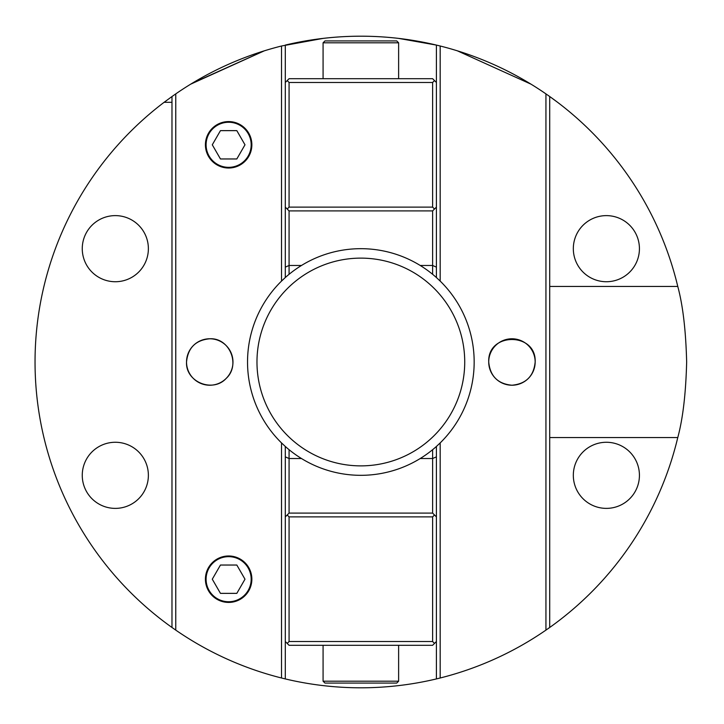 <?xml version="1.0" encoding="UTF-8"?>
<svg xmlns="http://www.w3.org/2000/svg" width="724" height="724" viewBox="0 0 724 724"><rect width="100%" height="100%" fill="white"/><g stroke="black" fill="none" stroke-linecap="round" stroke-linejoin="round"><path stroke-width="1.09" d="M251.174 579.2A22.534 22.534 0 0 1 217.372 598.721A22.534 22.534 0 0 1 217.372 559.679A22.534 22.534 0 0 1 251.174 579.2M220.458 565.037L236.82 565.037L244.993 579.2L236.82 593.363L220.458 593.363L212.286 579.2L220.458 565.037M251.174 144.8A22.534 22.534 0 0 1 217.372 164.321A22.534 22.534 0 0 1 217.372 125.279A22.534 22.534 0 0 1 251.174 144.8M220.458 130.637L236.82 130.637L244.993 144.8L236.82 158.963L220.458 158.963L212.286 144.8L220.458 130.637M398.625 645.301L398.625 681.194L323.076 681.194L323.076 645.301M323.076 681.194L324.967 683.076L396.734 683.076L398.625 681.194M323.076 42.806L398.625 42.806L396.734 40.924L324.967 40.924L323.076 42.806L323.076 78.699M434.509 209.019L436.4 207.127L436.4 277.536L440.174 281.075L440.174 46.001L436.4 45.078L436.4 82.473L434.509 80.581L432.617 82.473L432.617 207.127L289.075 207.127L287.193 209.019L289.075 210.901L432.617 210.901L434.509 209.019L432.617 207.127M436.4 678.922A325.8 325.8 0 0 1 285.301 678.922L285.301 641.527L289.075 645.301L432.617 645.301L436.4 641.527L436.4 678.922L440.174 677.999A325.8 325.8 0 0 0 545.941 630.115L549.715 627.473A325.8 325.8 0 0 0 677.773 437.549C682.895 418.644 685.854 393.458 686.651 362C685.854 330.542 682.895 305.356 677.773 286.451A325.8 325.8 0 0 0 549.715 96.527L545.941 93.885A325.8 325.8 0 0 0 440.174 46.001M171.977 627.473A325.8 325.8 0 0 1 164.113 102.301L171.977 96.536L171.977 627.473L175.76 630.115A325.8 325.8 0 0 0 281.527 677.999L285.301 678.922M192.132 83.287L264.124 50.888M295.419 42.843L323.076 38.399L281.527 46.001A325.8 325.8 0 0 0 175.76 93.885L171.977 96.527M264.323 50.825L190.702 84.165M434.509 80.581L432.617 78.699L289.075 78.699L285.301 82.473L285.301 45.078A325.8 325.8 0 0 1 436.4 45.078L398.625 38.399L436.4 45.087M531 84.165L457.369 50.825L531 84.165M549.715 627.473L549.715 96.527L557.58 102.301M440.174 281.075A113.324 113.324 0 0 1 440.174 442.925L436.4 446.464L436.4 516.873L432.617 513.099L289.075 513.099L287.193 514.981L289.075 516.873L432.617 516.873L434.509 514.981M440.174 677.999L440.174 442.925M545.941 93.885L545.941 630.115M535.163 362A23.222 23.222 0 0 1 511.94 385.222A23.222 23.222 0 0 1 488.727 362A23.222 23.222 0 0 1 511.94 338.778A23.222 23.222 0 0 1 535.163 362C536.538 332.017 487.352 332.017 488.727 362C490.112 376.163 497.85 383.91 511.94 385.222C526.031 383.91 533.778 376.163 535.163 362M468.093 325.384L467.007 322.334M287.193 514.981L285.301 516.873L285.301 446.464L281.527 442.925A113.324 113.324 0 0 1 281.527 281.075L285.301 277.536L285.301 207.127L287.193 209.019M281.527 46.001L281.527 281.075M175.76 630.115L175.76 93.885M281.527 442.925L281.527 677.999M251.862 579.2A23.222 23.222 0 0 1 228.639 602.422A23.222 23.222 0 0 1 205.417 579.2A23.222 23.222 0 0 1 228.639 555.978A23.222 23.222 0 0 1 251.862 579.2M251.862 144.8A23.222 23.222 0 0 1 228.639 168.022A23.222 23.222 0 0 1 205.417 144.8A23.222 23.222 0 0 1 228.639 121.578A23.222 23.222 0 0 1 251.862 144.8M232.974 362A23.222 23.222 0 0 1 209.752 385.222A23.222 23.222 0 0 1 186.53 362A23.222 23.222 0 0 1 209.752 338.778A23.222 23.222 0 0 1 232.974 362M186.53 362C185.462 382.163 212.974 393.005 226.178 378.417C240.857 365.122 229.68 337.574 209.752 338.778C195.661 340.09 187.923 347.837 186.53 362M639.428 248.676A33.051 33.051 0 0 1 589.852 277.301A33.051 33.051 0 0 1 589.852 220.051A33.051 33.051 0 0 1 639.428 248.676M148.375 248.676A33.051 33.051 0 0 1 98.79 277.301A33.051 33.051 0 0 1 98.79 220.051A33.051 33.051 0 0 1 148.375 248.676M148.375 475.324A33.051 33.051 0 0 1 98.79 503.949A33.051 33.051 0 0 1 98.79 446.699A33.051 33.051 0 0 1 148.375 475.324M639.428 475.324A33.051 33.051 0 0 1 589.852 503.949A33.051 33.051 0 0 1 589.852 446.699A33.051 33.051 0 0 1 639.428 475.324M171.977 102.301L164.113 102.301M677.773 437.549L549.715 437.549M549.715 286.451L677.773 286.451M436.4 277.536A113.324 113.324 0 0 0 285.301 277.536M285.301 446.464A113.324 113.324 0 0 0 436.4 446.464M432.617 516.873L432.617 641.527L289.075 641.527L289.075 516.873M434.509 643.419L432.617 641.527M436.4 641.527L436.4 516.873M285.301 516.873L285.301 641.527M287.193 643.419L289.075 641.527M432.617 449.695L432.617 513.099M289.075 513.099L289.075 449.695M289.075 207.127L289.075 82.473L432.617 82.473M287.193 80.581L289.075 82.473M285.301 82.473L285.301 207.127M436.4 207.127L436.4 82.473M289.075 274.306L289.075 210.901M432.617 210.901L432.617 274.306M256.975 362A103.876 103.876 0 0 1 360.851 258.124A103.876 103.876 0 0 1 464.727 362A103.876 103.876 0 0 1 360.851 465.876A103.876 103.876 0 0 1 256.975 362M420.201 458.536L432.617 458.536L436.4 456.853M301.492 458.536L289.075 458.536L285.301 456.853M301.492 265.464L289.075 265.464L285.301 267.147M420.201 265.464L432.617 265.464L436.4 267.147M398.625 42.806L398.625 78.699"/></g></svg>
